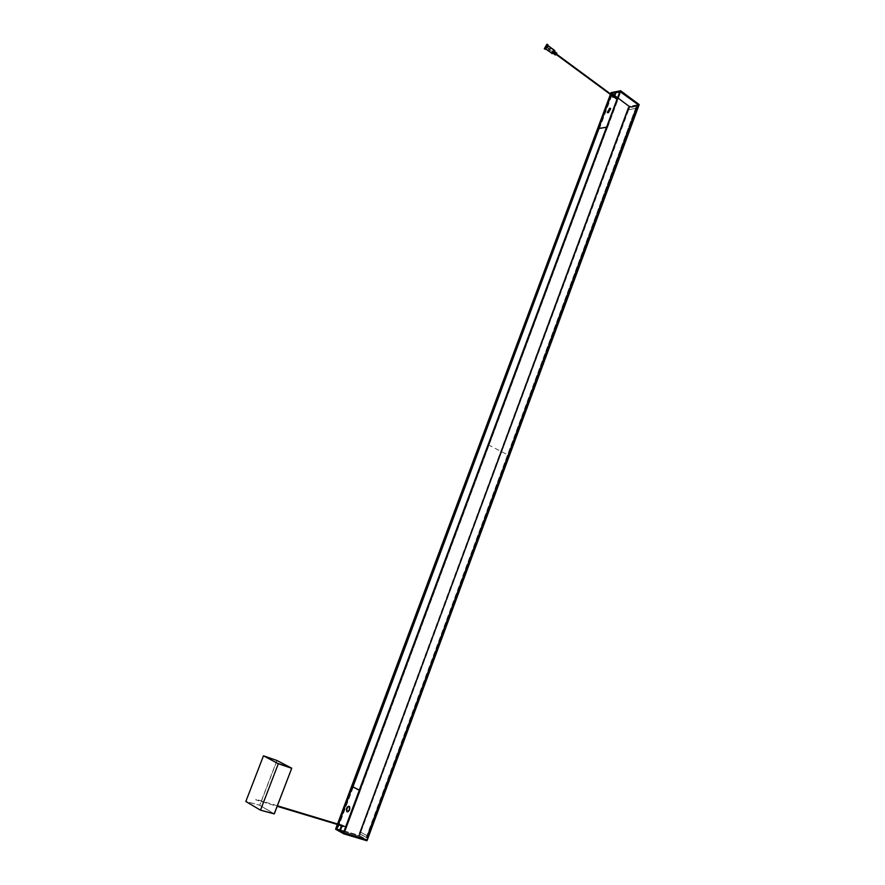 <?xml version="1.0" encoding="UTF-8"?>
<svg xmlns="http://www.w3.org/2000/svg" width="885" height="885" viewBox="0 0 885 885"><rect width="100%" height="100%" fill="white"/><g stroke="black" fill="none" stroke-linecap="round" stroke-linejoin="round"><path stroke-width="0.66" stroke-dasharray="4.42 3.32" d="M367.198 837.885L637.488 106.233L629.102 107.727L360.151 833.958L367.253 837.885L637.432 106.178L367.198 837.885L366.611 837.686L637.1 105.835L366.434 837.664L636.525 105.791L366.667 837.653L359.797 833.913L628.925 107.317L359.166 833.637L628.25 107.251L359.52 833.758L629.102 107.727M359.443 833.714L628.25 107.251M628.925 107.317L636.669 105.946M636.901 106.1L366.667 837.653L636.879 106.111M366.434 837.664L637.1 105.835M636.946 105.89L366.633 837.697L636.968 105.879M598.205 128.624L598.702 128.878L352.783 786.71L599.167 129.044L353.292 786.909L352.219 786.511M352.872 786.776L598.835 128.801M598.802 128.723L606.435 127.473L359.354 790.084L352.816 786.765M359.354 790.084L606.435 127.473M606.579 127.528L607.364 127.717L360.328 790.471L359.52 790.15M607.32 127.75L360.295 790.449L607.364 127.717M619.589 93.655L606.999 127.606M359.941 790.316L606.568 127.241M598.636 128.967L352.838 786.721L598.702 128.878M619.898 91.476L638.516 105.304L366.976 839.743L343.513 832.719L367.297 839.92L359.233 835.429L629.777 106.853L614.666 95.702M335.603 829.212L610.838 93.257L629.323 106.897L629.6 106.277L611.203 92.582L629.6 106.277L639.147 104.519L629.689 106.3L629.445 106.952L638.516 105.304M336.82 828.791L340.437 829.876M340.493 829.898L344.132 830.982M344.154 830.993L359.553 835.606M614.621 95.668L611.745 93.544M336.2 828.603L359.233 835.429L358.945 836.214L366.987 840.706M620.418 91.465L638.915 105.215M335.88 828.426L359.144 835.396L629.323 106.897L610.904 93.301L611.148 92.648M638.35 105.249L637.432 108.18L638.35 105.249L629.777 106.775L628.859 109.685L629.777 106.775M638.483 105.348L629.899 106.875M637.311 108.081L628.737 109.585M628.859 109.685L637.432 108.18M553.468 50.467L552.019 52.989L553.468 50.467M548.069 46.474L549.53 47.37L548.069 46.474M548.302 45.887L549.53 47.37M547.903 44.659L544.773 49.129M547.129 45.224L545.193 48.598L547.715 45.356L547.129 45.224M554.098 50.08L551.753 53.421M546.476 48.686L545.923 48.111L547.926 46.164L546.476 48.686M545.957 47.159L546.465 46.44M546.731 46.308L547.549 46.042M554.419 50.777L553.711 50.202C551.809 51.607 551.366 52.724 552.384 53.542L552.494 53.509M554.298 50.235L552.539 53.321C554.187 52.093 554.574 51.12 553.689 50.401L551.908 52.669L553.114 53.166M614.245 92.947L612 93.135M619.411 91.719L617.177 92.14M619.423 93.733L606.822 127.528L619.743 93.71M619.732 91.929L606.734 127.418M606.579 127.363L598.957 128.613L612.265 93.334M614.478 93.124L615.54 92.969M614.212 96.631L613.57 96.775M612.885 97.184L615.595 96.388M614.732 96.498L616.015 93.013L617.442 92.339M607.497 112.306L609.898 108.49L607.32 111.941M610.838 109.264L608.526 112.904L610.871 108.645M611.513 95.016L598.957 128.613M598.979 128.69L611.524 95.138M598.902 128.834L611.391 95.226L598.88 128.845M598.846 128.768L610.949 95.005M613.305 96.576L613.947 96.443M345.117 826.258L342.384 825.428M255.842 799.863L256.042 799.332L255.842 799.863L277.193 806.312M341.223 831.402L343.435 832.553M338.723 829.997L336.864 828.946L338.723 829.997M352.861 786.942L338.324 827.066L337.782 826.811L352.838 786.887L337.904 826.889L337.251 826.678M337.904 826.944L352.805 786.92L337.816 826.966M337.196 829.046L337.827 826.988M359.354 790.239L344.298 830.617L359.354 790.239M341.555 831.502L340.681 830.384L342.34 826.147M342.971 826.49L343.424 825.915L341.145 824.743M340.968 824.997L341.721 825.805M340.172 830.307L339.232 829.864M347.528 811.844L347.584 811.921C349.863 810.981 350.537 809.178 349.597 806.523L349.442 806.611M349.719 807.208L348.413 811.445M347.02 811.523L347.351 811.39C346.533 809.067 347.119 807.496 349.11 806.666L348.944 806.29M348.059 806.689L346.754 810.937M359.52 790.305L360.317 790.626L345.283 830.96L344.486 830.628M360.295 790.604L345.261 830.938L360.317 790.626M344.907 830.805L359.941 790.471M341.389 825.705L340.625 824.897M629.401 106.919L359.233 835.429L358.856 836.17L335.614 829.212L358.856 836.17L366.921 840.75M359.454 835.595L360.87 832.276L359.454 835.595L366.91 839.699L368.171 836.303L366.744 839.655M359.62 835.65L366.91 839.699M360.704 832.221L368.005 836.248M368.171 836.303L360.87 832.276M263.387 755.89L276.994 760.624L259.825 805.306L274.317 813.802M274.195 813.89L259.825 805.306L245.831 801.5M548.611 49.615L549.087 50.799L550.702 48L548.611 49.615M550.47 49.007L548.479 49.991L550.094 47.923L550.47 49.007M549.419 49.538L549.74 48.985L549.419 49.538M556.256 53.83L555.935 54.394L556.256 53.83M556.532 53.1L555.315 54.826M553.944 51.197L552.815 53.155L553.944 51.197M552.317 53.852L553.402 50.943L554.773 50.578M551.886 53.531L552.926 50.589L553.402 50.943M551.842 53.498L553.634 50.412L552.926 50.589M488.177 444.746L509.041 455.509M628.748 107.417L359.675 833.825M628.604 107.362L359.52 833.758M629.014 107.428L359.93 833.947M629.158 107.483L360.095 834.002M636.857 106.034L366.6 837.63M636.99 105.957L366.689 837.708M598.868 129.133L353.038 786.776M599.112 129.088L353.248 786.876M599.023 128.889L353.082 786.853M606.679 127.639L359.653 790.183M607.077 127.783L360.084 790.338M607.099 127.584L360.018 790.36M606.634 127.285L359.465 790.172M598.26 128.657L352.274 786.533M619.832 93.699L607.243 127.473M607.464 127.639L620.053 93.865M607.221 127.672L619.81 93.91M599.167 128.779L611.723 95.193M599.256 128.978L611.789 95.436M599.012 129.022L611.546 95.48M598.791 128.856L611.325 95.314M606.778 127.174L619.378 93.39M599.322 128.945L611.856 95.392L611.159 94.883M618.991 93.39L619.688 93.91M352.717 786.842L337.782 826.811L352.75 786.853M353.038 786.92L338.081 826.922M353.203 787.119L338.291 827.033M353.06 787.053L338.114 827.055M359.653 790.338L344.608 830.694M360.084 790.493L345.05 830.816M360.018 790.515L344.984 830.849M359.465 790.327L344.42 830.672M352.274 786.688L337.307 826.69M352.783 786.865L337.827 826.878M337.451 826.8L338.335 827.066L353.248 787.141M291.696 768.302L276.861 760.569L259.692 805.25L245.831 801.367M366.18 837.509L636.525 105.791M352.739 786.665L598.603 128.989M353.292 786.909L599.167 129.044M598.78 128.745L352.794 786.754M546.034 48.587L552.019 52.989M545.957 49.162L545.193 48.598M553.91 50.578L547.926 46.164M547.793 46.053L547.992 46.783M547.715 45.356L548.313 45.799M545.923 48.111L545.923 47.347M620.097 93.832L607.508 127.606M611.48 95.049L598.924 128.635M611.292 95.348L598.747 128.889M556.433 54.66L546.1 47.038M546.388 46.617L556.731 54.239M614.533 96.874L616.701 98.478M277.392 805.781L256.042 799.332M343.148 826.236L344.94 826.767M549.319 49.516L555.935 54.394M553.379 53.565L552.815 53.155M552.03 53.211L548.6 50.677M556.355 53.852L549.74 48.985M554.287 51.275L554.873 51.706M550.702 48L554.132 50.522"/><path stroke-width="1.33" d="M352.219 786.511L359.387 790.15M606.568 127.241L598.205 128.602L352.219 786.522M620.274 91.409L343.513 832.719L619.898 91.476L638.904 105.238L639.18 104.596L620.628 90.768L639.169 104.574L638.948 105.249L367.308 839.92L366.998 840.695L343.535 833.692L335.592 829.212L337.351 824.477L335.869 828.415L336.82 828.791M620.363 91.432L343.568 833.781L343.834 832.907L367.286 839.92L367.01 840.706L639.169 104.574L620.65 90.768L611.137 92.604L620.573 90.79L620.341 91.409M611.745 93.544L611.214 93.146L610.838 94.142M610.661 94.629L337.882 824.068M337.694 824.588L336.189 828.603L343.513 832.719M610.838 93.224L610.55 93.943L611.214 93.146M611.137 92.637L620.573 90.779M620.65 90.768L620.418 91.465M367.308 839.931L638.948 105.249M611.258 93.19L619.876 91.531M549.342 46.639L548.302 45.887M544.518 48.952L545.547 49.317L547.903 44.659M545.072 48.974L544.297 48.786L546.875 44.283L547.66 44.471L545.072 48.974M545.957 49.162L552.273 53.576L554.419 50.843L554.098 50.08M545.724 47.281L546.443 46.02L545.724 47.281M552.494 53.509L554.419 50.777M611.38 94.54L612 93.135L614.478 92.925M615.595 96.388L614.478 96.222L615.905 92.648L619.699 92.018M615.329 92.825L614.212 96.631M613.57 96.775L612.885 97.184M607.32 111.941L607.553 112.738L609.632 108.291L607.508 112.306L608.05 112.528L607.298 112.572M598.415 128.557L606.612 127.13M619.201 93.345L619.467 91.841M614.522 96.343L615.584 96.199L615.263 96.73L613.913 96.996M613.869 96.996L612.63 97.184L613.305 96.576M613.947 96.443L615.318 92.892L614.212 92.715M608.327 112.727L610.385 108.7L609.842 108.479L610.595 108.435L608.327 112.727M343.446 832.564L344.287 830.628L343.446 832.564L340.338 830.285L341.875 826.181L342.971 826.49M359.332 790.283L352.894 786.865M359.354 790.239L352.872 786.931M341.721 825.805L339.84 830.207L341.389 825.705M348.413 811.445L347.528 811.844M349.442 806.611L349.719 807.208M348.944 806.29L348.059 806.689M346.754 810.937L347.02 811.523M338.004 824.676L336.864 828.946M338.723 829.997L340.172 830.307M340.625 824.897L343.092 825.816L342.838 826.501L342.03 826.059M347.351 811.468C349.354 810.649 349.94 809.067 349.121 806.744L349.265 806.423C350.206 809.078 349.531 810.881 347.252 811.822L347.683 811.567M348.878 806.213L348.778 806.567C346.787 807.385 346.201 808.967 347.02 811.291L346.865 811.611C345.935 808.956 346.61 807.153 348.878 806.213M335.891 828.437L335.592 829.212M274.317 813.802L260.433 810.14L245.831 801.5L263.476 755.812L278.321 763.722L291.718 768.302L274.306 813.813L291.696 768.302L278.31 763.589L291.652 768.158L276.95 760.492L263.476 755.812M260.533 810.063L278.321 763.722M555.315 54.826L556.532 53.1M553.114 53.166L554.32 50.224L554.818 50.611L553.7 53.487L551.886 53.531M554.32 50.224L548.313 45.799M606.479 127.23L359.299 790.117M337.539 823.968L610.385 94.429L337.528 823.957M610.893 94.938L598.348 128.491L610.915 94.927M359.299 790.272L344.254 830.606M352.208 786.676L338.192 824.156L352.197 786.665M366.91 840.75L343.579 833.781L367.01 840.706M260.455 810.151L274.184 813.879L260.444 810.151M352.197 786.511L598.205 128.602M616.391 98.855L556.433 54.66M556.731 54.239L614.533 96.874M342.384 825.428L277.392 805.781M277.193 806.312L343.148 826.236M337.229 826.678L337.981 824.676M274.195 813.89L291.718 768.302M555.404 55.058L553.379 53.565M554.873 51.706L556.875 53.188"/></g></svg>
